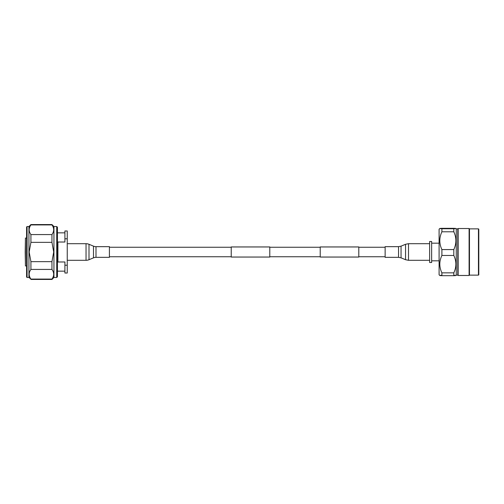 <?xml version="1.0" encoding="UTF-8"?>
<svg xmlns="http://www.w3.org/2000/svg" width="504" height="504" viewBox="0 0 504 504"><rect width="100%" height="100%" fill="white"/><g stroke="black" fill="none" stroke-linecap="round" stroke-linejoin="round"><path stroke-width="0.76" d="M269.791 246.954L269.791 257.046L231.223 257.046L231.223 246.954L269.791 246.954M358.791 246.954L358.791 257.046L320.223 257.046L320.223 246.954L358.791 246.954M27.071 277.465L26.599 276.992L26.599 227.008L27.071 226.535L27.071 277.465L28.936 277.465L28.936 226.535L27.071 226.535M56.738 226.535L57.437 227.241L57.437 276.759L56.738 277.465L56.738 226.535L53.934 226.535L51.95 224.551L30.92 224.551L30.92 224.923L51.95 224.923L51.95 224.551M56.738 277.465L53.934 277.465L53.934 226.535M51.95 224.923C54.262 228.136 54.262 231.349 51.95 234.574L30.92 234.574C28.608 231.361 28.608 228.142 30.92 224.923M28.936 277.465L30.92 279.077C28.608 275.864 28.608 272.651 30.92 269.426L30.92 261.652L29.169 252L30.92 242.348L51.95 242.348L51.95 234.574M51.95 242.348L53.701 252L51.95 261.652L30.92 261.652M30.92 242.348L30.92 234.574M53.934 277.465L51.95 279.449L51.95 279.077L30.92 279.077M30.92 269.426L51.95 269.426L51.95 261.652M51.95 269.426C54.262 272.639 54.262 275.858 51.95 279.077M25.2 252L25.433 238.064L25.433 265.936L25.2 252M57.903 242.021L57.903 261.979L64.909 261.979L64.909 265.217L67.246 265.217L67.246 230.977L64.909 230.977L64.909 242.021L57.903 242.021M67.246 265.217L67.246 273.023L64.909 273.023L64.909 265.217M67.246 238.783L64.909 238.783M95.999 257.342L109.412 257.342L109.412 246.658L95.999 246.658A6.527 6.527 0 0 1 93.492 246.16L89 244.289L89 259.711L93.492 257.84A6.527 6.527 0 0 1 95.999 257.342L95.999 246.658M67.246 260.31L86.033 260.31A7.711 7.711 0 0 0 89 259.711M67.246 243.69L86.033 243.69A7.711 7.711 0 0 1 89 244.289M385.138 249.518L385.138 246.658L398.544 246.658L398.544 257.342L385.138 257.342L385.138 249.518M429.635 262.515L429.635 241.485L431.651 241.485L431.651 262.515L429.635 262.515M439.091 233.812L439.091 270.188M439.797 228.514L439.091 229.226L439.091 274.774L439.797 275.486M441.895 249.575L453.808 249.575L453.808 255.471L441.895 255.471L441.895 249.575C439.123 243.634 439.123 237.705 441.895 231.79L441.895 228.734C439.123 228.596 439.123 228.457 441.895 228.318C439.123 228.457 439.123 228.596 441.895 228.734L453.808 228.734L453.808 231.79L441.895 231.79M453.808 228.318C456.574 228.457 456.574 228.596 453.808 228.734C456.574 228.596 456.574 228.457 453.808 228.318L441.895 228.318M453.808 231.79C456.574 237.705 456.574 243.634 453.808 249.575M453.808 255.471C456.574 261.255 456.574 267.038 453.808 272.84L441.895 272.84L441.895 275.682C439.123 275.543 439.123 275.404 441.895 275.266M441.895 255.471C439.123 261.248 439.123 267.038 441.895 272.84M453.808 272.84L453.808 275.682L441.895 275.682M453.808 275.682C456.574 275.543 456.574 275.404 453.808 275.266M456.259 275.127L457.777 275.127L457.777 228.873L456.259 228.873L456.259 275.127L455.899 275.486M457.777 228.873L458.13 228.526L458.13 275.474L457.777 275.127M478.447 228.873L478.447 275.127L478.8 274.774L478.8 229.226L478.447 228.873L469.457 228.873L469.104 228.526L469.104 275.474L458.13 275.474M469.457 228.873L469.457 275.127L469.104 275.474M93.492 246.16L93.492 257.84M86.033 243.69L86.033 260.31M398.544 257.342L401.052 257.84L401.052 246.16L405.544 244.289L405.544 259.711L408.511 260.31L408.511 243.69L405.544 244.289M385.138 247.256L358.791 247.256M320.223 247.256L269.791 247.256M231.223 247.256L109.412 247.256M385.138 256.744L358.791 256.744M320.223 256.744L269.791 256.744M231.223 256.744L109.412 256.744M28.936 226.535L30.92 224.551M51.95 279.449L30.92 279.449M26.599 238.064L25.433 238.064M64.909 232.848L57.437 232.848M64.909 271.152L57.437 271.152M26.599 265.936L25.433 265.936M429.635 243.69L408.511 243.69M429.635 260.31L408.511 260.31M401.052 257.84L405.544 259.711M401.052 246.16L398.544 246.658M439.016 260.82L431.651 260.82M456.259 228.873L455.899 228.514M469.104 228.526L458.13 228.526M478.447 275.127L469.457 275.127M439.016 243.18L431.651 243.18"/></g></svg>
